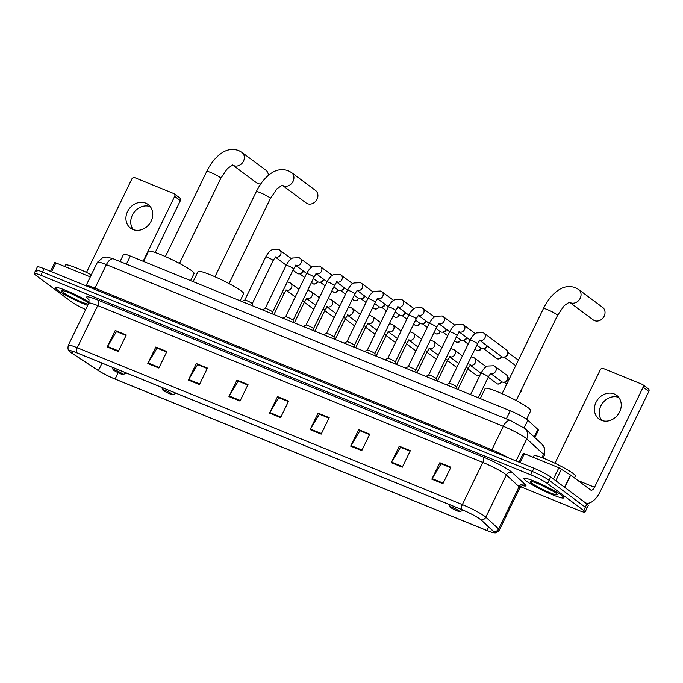 <?xml version="1.0" encoding="UTF-8"?>
<svg xmlns="http://www.w3.org/2000/svg" width="683" height="683" viewBox="0 0 683 683"><rect width="100%" height="100%" fill="white"/><g stroke="black" fill="none" stroke-linecap="round" stroke-linejoin="round"><path stroke-width="1.02" d="M120.054 261.555L123.597 254.272A13.822 1.537 25.9 0 1 130.316 256.057L510.252 410.782A13.822 1.537 25.9 0 1 527.848 420.207L537.88 429.428A13.822 1.537 25.9 0 1 538.426 430.29L534.866 437.624M520.634 486.731L578.347 510.235A13.822 1.537 -154.1 0 0 585.066 512.019L588.268 505.429A13.822 1.537 -154.1 0 0 586.902 503.892L550.72 476.973A13.822 1.537 -154.1 0 0 533.944 468.214L44.071 268.718A13.822 1.537 -154.1 0 0 37.352 266.933L35.747 270.229A13.822 1.537 -154.1 0 0 37.121 271.757M585.066 512.019A13.822 1.537 -154.1 0 0 583.7 510.483L547.518 483.564A13.822 1.537 -154.1 0 0 530.742 474.805L40.869 275.309L42.474 272.013A13.822 1.537 -154.1 0 0 35.747 270.229A13.822 1.537 -154.1 0 1 42.474 272.013L532.347 471.509L42.474 272.013L44.071 268.718M547.518 483.564L549.123 480.269A13.822 1.537 -154.1 0 0 532.347 471.509A13.822 1.537 -154.1 0 1 549.123 480.269L585.297 507.187L549.123 480.269L550.72 476.973M586.671 508.724A13.822 1.537 -154.1 0 0 585.297 507.187A13.822 1.537 -154.1 0 1 586.671 508.724M57.662 290.164A22.121 2.467 -154.1 0 0 87.68 305.421A22.121 2.467 -154.1 0 1 57.662 290.164A22.121 2.467 -154.1 0 1 55.477 287.714A22.121 2.467 -154.1 0 0 57.662 290.164M526.141 480.952A22.121 2.467 -154.1 0 0 548.022 492.836A22.121 2.467 -154.1 0 0 563.74 497.822A22.121 2.467 -154.1 0 0 561.554 495.371A22.121 2.467 -154.1 0 0 539.672 483.487A22.121 2.467 -154.1 0 0 523.946 478.501A22.121 2.467 -154.1 0 0 526.141 480.952A22.121 2.467 -154.1 0 0 548.022 492.836A22.121 2.467 -154.1 0 0 563.74 497.822A22.121 2.467 -154.1 0 0 561.554 495.371A22.121 2.467 -154.1 0 0 539.672 483.487A22.121 2.467 -154.1 0 0 523.946 478.501A22.121 2.467 -154.1 0 0 526.141 480.952M71.134 352.573A14.744 1.648 25.9 0 1 69.675 350.942A14.744 1.648 25.9 0 1 76.846 352.846L461.956 509.68A14.744 1.648 25.9 0 1 480.73 519.737L493.519 531.485A14.744 1.648 25.9 0 1 494.099 532.407A14.744 1.648 25.9 0 1 486.928 530.503L115.094 379.074A14.744 1.648 25.9 0 1 98.429 370.587L72.372 353.435A14.744 1.648 25.9 0 1 71.134 352.573M70.844 352.454A15.111 1.682 -154.1 0 0 72.108 353.333L98.164 370.493A15.111 1.682 -154.1 0 0 115.239 379.185L487.081 530.614A15.111 1.682 -154.1 0 0 493.109 532.646A15.111 1.682 -154.1 0 0 493.835 531.63L481.054 519.874A15.111 1.682 -154.1 0 0 461.802 509.569L76.692 352.735A15.111 1.682 -154.1 0 0 70.11 351.873A15.111 1.682 -154.1 0 0 70.844 352.454M442.9 483.692L450.9 467.215L439.835 462.707L431.835 479.184L442.9 483.692M450.678 467.667L441.107 463.766L432.134 478.629A3.688 1.853 112.2 0 0 431.835 479.184M441.346 463.868L439.835 462.707M402.321 467.172L410.321 450.695L399.256 446.187L391.257 462.664L402.321 467.172M410.107 451.147L400.528 447.245L391.555 462.109A3.688 1.853 112.2 0 0 391.257 462.664M400.767 447.339L399.256 446.187M361.751 450.643L369.751 434.166L358.677 429.658L350.678 446.136L361.751 450.643M358.677 429.658L369.537 434.593L359.95 430.717L350.985 445.581A3.688 1.853 112.2 0 0 350.678 446.136M321.172 434.123L329.172 417.646L318.107 413.138L310.108 429.616L321.172 434.123M319.618 414.291L328.967 418.073L319.379 414.197L310.406 429.061A3.688 1.853 112.2 0 0 310.108 429.616M319.627 414.265L318.107 413.138M118.287 351.497L126.287 335.02L115.222 330.512L107.222 346.99L118.287 351.497M126.065 335.473L116.494 331.571L107.521 346.435A3.688 1.853 112.2 0 0 107.222 346.99M116.733 331.673L115.222 330.512M158.866 368.017L166.865 351.54L155.801 347.041L147.801 363.518L158.866 368.017M166.643 352.001L157.073 348.099L148.1 362.963A3.688 1.853 112.2 0 0 147.801 363.518M157.312 348.193L155.801 347.041M199.445 384.546L207.444 368.069L196.371 363.561L188.371 380.038L199.445 384.546M207.222 368.521L197.643 364.62L188.679 379.483A3.688 1.853 112.2 0 0 188.371 380.038M197.882 364.722L196.371 363.561M240.015 401.066L248.014 384.597L236.95 380.089L228.95 396.567L240.015 401.066M238.461 381.242L247.809 385.024L238.222 381.148L229.249 396.012A3.688 1.853 112.2 0 0 228.95 396.567M238.478 381.216L236.95 380.089M280.593 417.595L288.593 401.117L277.529 396.61L269.529 413.087L280.593 417.595M288.371 401.57L278.801 397.668L269.828 412.532A3.688 1.853 112.2 0 0 269.529 413.087M288.388 401.544L277.529 396.61M89.14 301.988A22.121 2.467 -154.1 0 0 68.044 291.325A22.121 2.467 -154.1 0 0 55.477 287.714A22.121 2.467 -154.1 0 1 68.044 291.325A22.121 2.467 -154.1 0 1 89.14 301.988M40.869 275.309A13.822 1.537 -154.1 0 0 34.15 273.524A13.822 1.537 -154.1 0 0 35.516 275.053L71.698 301.98A13.822 1.537 -154.1 0 0 85.682 309.544M400.784 447.322L410.116 451.121M441.355 463.842L450.695 467.642M197.899 364.696L207.231 368.496M157.321 348.168L166.661 351.976M116.742 331.648L126.082 335.447M91.317 274.831A23.043 2.57 -154.1 0 0 65.448 265.072L64.748 266.507M88.67 303.389A15.026 1.673 -154.1 0 0 87.398 302.279A15.026 1.673 -154.1 0 0 73.286 294.544A15.026 1.673 -154.1 0 0 62.025 290.685A15.026 1.673 -154.1 0 0 63.348 292.478A15.026 1.673 -154.1 0 0 76.598 299.811A15.026 1.673 -154.1 0 0 88.32 304.106M71.997 293.963L85.179 300.785M80.756 298.249L79.476 297.575M133.211 229.633A14.744 12.636 126.7 0 1 134.039 212.396A14.744 12.636 126.7 0 1 150.311 206.65M145.744 203.158A14.744 12.636 -53.3 0 0 128.31 210.133A14.744 12.636 -53.3 0 0 130.538 228.173A14.744 12.636 -53.3 0 0 132.946 229.522A14.744 12.636 -53.3 0 0 150.38 222.556A14.744 12.636 -53.3 0 0 148.151 204.516A14.744 12.636 -53.3 0 0 145.744 203.158M90.31 276.914L55.904 262.904L51.592 271.783M174.66 196.388A2.305 1.972 -53.3 0 0 174.191 193.784L179.902 198.036A2.305 1.972 126.7 0 1 180.372 200.64L174.66 196.388L143.148 261.282M155.186 252.505L180.372 200.64M174.191 193.784A2.305 1.972 -53.3 0 0 173.815 193.571L134.713 177.648A2.305 1.972 -53.3 0 0 131.87 178.963L86.485 272.432M50.533 271.347L54.785 262.605L55.904 262.904M165.38 256.577L206.736 171.416C209.766 165.184 213.489 160.053 217.894 156.014C222.718 151.797 229.053 147.468 238.589 150.482L241.884 152.343A7.837 6.71 126.7 0 1 243.071 161.931A7.837 6.71 126.7 0 1 233.808 165.627A7.837 6.71 126.7 0 1 232.724 165.047L256.518 182.771A7.837 6.71 -53.3 0 0 257.798 183.488A7.837 6.71 -53.3 0 0 260.795 183.906M268.334 175.446A7.837 6.71 -53.3 0 0 265.875 170.195L241.884 152.343M122.479 373.797A5.532 0.615 -154.1 0 0 116.733 370.707A5.532 0.615 -154.1 0 0 113.079 369.657A5.532 0.615 -154.1 0 0 113.626 370.186A5.532 0.615 -154.1 0 0 118.816 373.038A5.532 0.615 -154.1 0 0 122.966 374.455A5.532 0.615 -154.1 0 0 122.479 373.797M190.6 280.602L194.057 273.49A25.348 2.826 -154.1 0 0 191.547 270.681A25.348 2.826 -154.1 0 0 166.473 257.064A25.348 2.826 -154.1 0 0 148.459 251.344L143.558 261.444M307.376 203.679A7.837 6.71 -53.3 0 0 316.639 199.974A7.837 6.71 -53.3 0 0 315.452 190.386L291.462 172.534A7.837 6.71 126.7 0 1 292.648 182.122A7.837 6.71 126.7 0 1 283.385 185.819A7.837 6.71 126.7 0 1 282.301 185.238L306.095 202.953A7.837 6.71 -53.3 0 0 307.376 203.679M172.056 393.989A5.532 0.615 -154.1 0 0 166.311 390.889A5.532 0.615 -154.1 0 0 162.656 389.848A5.532 0.615 -154.1 0 0 163.203 390.377A5.532 0.615 -154.1 0 0 168.394 393.229A5.532 0.615 -154.1 0 0 172.543 394.646A5.532 0.615 -154.1 0 0 172.056 393.989M240.177 300.793L243.635 293.681A25.348 2.826 -154.1 0 0 241.125 290.873A25.348 2.826 -154.1 0 0 216.05 277.255A25.348 2.826 -154.1 0 0 198.036 271.535L193.135 281.635M569.426 302.176L593.237 319.892A7.837 6.71 -53.3 0 0 594.509 320.609A7.837 6.71 -53.3 0 0 603.772 316.903A7.837 6.71 -53.3 0 0 602.585 307.324L578.595 289.464A7.837 6.71 126.7 0 1 579.782 299.052A7.837 6.71 126.7 0 1 570.518 302.757A7.837 6.71 126.7 0 1 569.434 302.176M459.189 510.918A5.532 0.615 -154.1 0 0 453.444 507.828A5.532 0.615 -154.1 0 0 449.79 506.777A5.532 0.615 -154.1 0 0 450.336 507.315A5.532 0.615 -154.1 0 0 455.535 510.158A5.532 0.615 -154.1 0 0 459.676 511.576A5.532 0.615 -154.1 0 0 459.189 510.918M526.584 419.217L530.768 410.611A25.348 2.826 -154.1 0 0 528.258 407.802A25.348 2.826 -154.1 0 0 503.183 394.185A25.348 2.826 -154.1 0 0 485.169 388.473L480.269 398.573M252.215 303.73A4.149 0.461 -154.1 0 0 252.215 303.687A4.149 0.461 -154.1 0 0 251.796 303.269A4.149 0.461 -154.1 0 0 247.852 301.109A4.149 0.461 -154.1 0 0 244.779 300.076A4.149 0.461 -154.1 0 0 244.753 300.11L265.713 256.936A4.149 0.461 -154.1 0 1 267.941 257.559A4.149 0.461 -154.1 0 1 272.765 260.103A4.149 0.461 -154.1 0 1 273.174 260.556C275.941 255.886 275.889 257.5 276.06 256.987L275.044 256.834M303.115 270.878A4.149 3.552 126.7 0 1 302.928 271.33A4.149 3.552 126.7 0 1 299.794 273.849A4.149 3.552 126.7 0 1 297.805 273.687A4.149 3.552 126.7 0 1 297.131 273.311L292.964 270.212M303.397 271.083A2.997 2.57 126.7 0 1 303.15 271.808A2.997 2.57 126.7 0 1 300.887 273.627L299.794 273.849L304.686 277.494M293.613 268.88L272.654 312.037A4.149 0.461 -154.1 0 0 272.654 312.011A4.149 0.461 -154.1 0 0 272.235 311.593A4.149 0.461 -154.1 0 0 268.291 309.433A4.149 0.461 -154.1 0 0 265.217 308.4A4.149 0.461 -154.1 0 0 265.183 308.426L286.151 265.26A4.149 0.461 -154.1 0 1 288.38 265.883A4.149 0.461 -154.1 0 1 293.195 268.419A4.149 0.461 -154.1 0 1 293.613 268.88C296.371 264.21 296.328 265.815 296.49 265.311L295.474 265.158M323.554 279.202A4.149 3.552 126.7 0 1 323.358 279.654A4.149 3.552 126.7 0 1 320.233 282.173A4.149 3.552 126.7 0 1 318.244 282.011A4.149 3.552 126.7 0 1 317.569 281.627L313.403 278.527M323.836 279.407A2.997 2.57 126.7 0 1 323.58 280.132A2.997 2.57 126.7 0 1 321.326 281.951L320.233 282.173L325.117 285.818M314.043 277.204L293.092 320.361A4.149 0.461 -154.1 0 0 293.084 320.336A4.149 0.461 -154.1 0 0 292.674 319.917A4.149 0.461 -154.1 0 0 288.721 317.757A4.149 0.461 -154.1 0 0 285.648 316.724A4.149 0.461 -154.1 0 0 285.622 316.75L306.582 273.584A4.149 0.461 -154.1 0 1 308.81 274.207A4.149 0.461 -154.1 0 1 313.634 276.743A4.149 0.461 -154.1 0 1 314.043 277.204C316.81 272.526 316.767 274.139 316.929 273.635L315.913 273.482M343.993 287.526A4.149 3.552 126.7 0 1 343.797 287.978A4.149 3.552 126.7 0 1 340.672 290.497A4.149 3.552 126.7 0 1 338.674 290.335A4.149 3.552 126.7 0 1 338 289.951L333.833 286.851M344.275 287.731A2.997 2.57 126.7 0 1 344.019 288.448A2.997 2.57 126.7 0 1 341.756 290.266L340.672 290.497M334.482 285.528L313.531 328.677A4.149 0.461 -154.1 0 0 313.523 328.66A4.149 0.461 -154.1 0 0 313.104 328.241A4.149 0.461 -154.1 0 0 309.16 326.081A4.149 0.461 -154.1 0 0 306.086 325.048A4.149 0.461 -154.1 0 0 306.061 325.074L327.02 281.908A4.149 0.461 -154.1 0 1 329.249 282.531A4.149 0.461 -154.1 0 1 334.072 285.067A4.149 0.461 -154.1 0 1 334.482 285.528C337.248 280.85 337.197 282.463 337.368 281.951L336.352 281.797M364.423 295.841A4.149 3.552 126.7 0 1 364.235 296.302A4.149 3.552 126.7 0 1 361.102 298.812A4.149 3.552 126.7 0 1 359.113 298.659A4.149 3.552 126.7 0 1 358.438 298.275L354.272 295.176M364.705 296.055A2.997 2.57 126.7 0 1 364.449 296.772A2.997 2.57 126.7 0 1 362.195 298.591L361.102 298.812L365.994 302.458M356.782 290.121L357.798 290.275C357.636 290.787 357.679 289.174 354.921 293.852L333.961 337.001A4.149 0.461 -154.1 0 0 333.961 336.975A4.149 0.461 -154.1 0 0 333.543 336.557A4.149 0.461 -154.1 0 0 329.599 334.405A4.149 0.461 -154.1 0 0 326.525 333.372A4.149 0.461 -154.1 0 0 326.491 333.398M384.862 304.166A4.149 3.552 126.7 0 1 384.666 304.618A4.149 3.552 126.7 0 1 381.541 307.137A4.149 3.552 126.7 0 1 379.552 306.974A4.149 3.552 126.7 0 1 378.869 306.599L374.711 303.5M385.144 304.379A2.997 2.57 126.7 0 1 384.888 305.096A2.997 2.57 126.7 0 1 382.634 306.915L381.541 307.137L386.424 310.782M375.351 302.168L354.4 345.325A4.149 0.461 -154.1 0 0 354.392 345.299A4.149 0.461 -154.1 0 0 353.982 344.881A4.149 0.461 -154.1 0 0 350.029 342.721A4.149 0.461 -154.1 0 0 346.955 341.688A4.149 0.461 -154.1 0 0 346.93 341.722L367.889 298.548A4.149 0.461 -154.1 0 1 370.118 299.171A4.149 0.461 -154.1 0 1 374.941 301.715A4.149 0.461 -154.1 0 1 375.351 302.168C378.117 297.498 378.075 299.111 378.237 298.599L377.221 298.445M405.301 312.49A4.149 3.552 126.7 0 1 405.104 312.942A4.149 3.552 126.7 0 1 401.98 315.461A4.149 3.552 126.7 0 1 399.982 315.298A4.149 3.552 126.7 0 1 399.307 314.923L395.141 311.824M405.582 312.694A2.997 2.57 126.7 0 1 405.326 313.42A2.997 2.57 126.7 0 1 403.064 315.239L401.98 315.461L406.863 319.106M395.79 310.492L374.839 353.649A4.149 0.461 -154.1 0 0 374.83 353.623A4.149 0.461 -154.1 0 0 374.412 353.205A4.149 0.461 -154.1 0 0 370.468 351.045A4.149 0.461 -154.1 0 0 367.394 350.012A4.149 0.461 -154.1 0 0 367.369 350.038L388.328 306.872A4.149 0.461 -154.1 0 1 390.556 307.495A4.149 0.461 -154.1 0 1 395.38 310.031A4.149 0.461 -154.1 0 1 395.79 310.492C398.556 305.822 398.505 307.427 398.667 306.923L397.66 306.769M425.731 320.814A4.149 3.552 126.7 0 1 425.543 321.266A4.149 3.552 126.7 0 1 422.41 323.785A4.149 3.552 126.7 0 1 420.421 323.622A4.149 3.552 126.7 0 1 419.746 323.238L415.58 320.139M426.013 321.019A2.997 2.57 126.7 0 1 425.757 321.744A2.997 2.57 126.7 0 1 423.503 323.563L422.41 323.785L427.302 327.43M395.261 361.99A4.149 0.461 -154.1 0 0 395.269 361.947A4.149 0.461 -154.1 0 0 394.851 361.529A4.149 0.461 -154.1 0 0 390.907 359.369A4.149 0.461 -154.1 0 0 387.833 358.336A4.149 0.461 -154.1 0 0 387.799 358.362L408.767 315.196A4.149 0.461 -154.1 0 1 410.995 315.819A4.149 0.461 -154.1 0 1 415.81 318.355A4.149 0.461 -154.1 0 1 416.229 318.816C418.986 314.137 418.944 315.751 419.106 315.247L418.09 315.094M446.17 329.138A4.149 3.552 126.7 0 1 445.973 329.59A4.149 3.552 126.7 0 1 442.849 332.109A4.149 3.552 126.7 0 1 440.859 331.947A4.149 3.552 126.7 0 1 440.176 331.562L436.019 328.463M446.451 329.343A2.997 2.57 126.7 0 1 446.195 330.06A2.997 2.57 126.7 0 1 443.941 331.878L442.849 332.109L447.732 335.754M415.699 370.306A4.149 0.461 -154.1 0 0 415.699 370.271A4.149 0.461 -154.1 0 0 415.29 369.853A4.149 0.461 -154.1 0 0 411.337 367.693A4.149 0.461 -154.1 0 0 408.263 366.66A4.149 0.461 -154.1 0 0 408.238 366.686M466.609 337.453A4.149 3.552 126.7 0 1 466.412 337.914A4.149 3.552 126.7 0 1 463.287 340.424A4.149 3.552 126.7 0 1 461.29 340.271A4.149 3.552 126.7 0 1 460.615 339.886L456.449 336.787M466.882 337.667A2.997 2.57 126.7 0 1 466.634 338.384A2.997 2.57 126.7 0 1 464.372 340.202L463.287 340.424L468.171 344.07M436.13 378.63A4.149 0.461 -154.1 0 0 436.138 378.587A4.149 0.461 -154.1 0 0 435.72 378.169A4.149 0.461 -154.1 0 0 431.776 376.017A4.149 0.461 -154.1 0 0 428.702 374.984A4.149 0.461 -154.1 0 0 428.676 375.01L449.636 331.836A4.149 0.461 -154.1 0 1 451.864 332.459A4.149 0.461 -154.1 0 1 456.688 335.003A4.149 0.461 -154.1 0 1 457.098 335.464C459.864 330.785 459.813 332.399 459.975 331.887L458.967 331.733M487.039 345.777A4.149 3.552 126.7 0 1 486.851 346.23A4.149 3.552 126.7 0 1 483.718 348.748A4.149 3.552 126.7 0 1 481.728 348.586A4.149 3.552 126.7 0 1 481.054 348.21L476.888 345.111M487.32 345.991A2.997 2.57 126.7 0 1 487.064 346.708A2.997 2.57 126.7 0 1 484.81 348.526L483.718 348.748M456.568 386.954A4.149 0.461 -154.1 0 0 456.577 386.911A4.149 0.461 -154.1 0 0 456.159 386.493A4.149 0.461 -154.1 0 0 452.214 384.333A4.149 0.461 -154.1 0 0 449.141 383.3A4.149 0.461 -154.1 0 0 449.107 383.334L470.075 340.16A4.149 0.461 -154.1 0 1 472.303 340.783A4.149 0.461 -154.1 0 1 477.118 343.327A4.149 0.461 -154.1 0 1 477.528 343.78C480.294 339.109 480.251 340.723 480.414 340.211L479.398 340.057M483.615 332.954A4.149 3.552 126.7 0 1 484.085 333.244L506.436 349.875A4.149 3.552 126.7 0 1 507.725 352.274A4.149 3.552 126.7 0 1 507.281 354.554A4.149 3.552 126.7 0 1 504.156 357.072A4.149 3.552 126.7 0 1 502.167 356.91A4.149 3.552 126.7 0 1 501.484 356.535L479.953 340.501M518.371 360.189L507.725 352.266L507.819 353.384A2.997 2.57 126.7 0 1 507.503 355.032A2.997 2.57 126.7 0 1 505.249 356.85L504.156 357.072L515.708 365.678M474.053 357.764A4.149 3.552 126.7 0 1 474.523 358.054L486.057 366.643A4.149 3.552 126.7 0 1 486.194 366.745M494.483 366.088A4.149 3.552 126.7 0 1 494.962 366.378L506.496 374.967A4.149 3.552 126.7 0 1 507.785 377.366A4.149 3.552 126.7 0 1 507.341 379.646A4.149 3.552 126.7 0 1 504.216 382.164A4.149 3.552 126.7 0 1 501.544 381.618L490.821 373.635M509.433 378.587L507.785 377.358L507.879 378.476A2.997 2.57 126.7 0 1 507.563 380.115A2.997 2.57 126.7 0 1 505.3 381.934L504.216 382.164L506.769 384.077M601.689 420.412A14.744 12.636 126.7 0 1 602.517 403.175A14.744 12.636 126.7 0 1 618.789 397.438M614.222 393.946A14.744 12.636 -53.3 0 0 596.78 400.912A14.744 12.636 -53.3 0 0 599.017 418.952A14.744 12.636 -53.3 0 0 601.424 420.31A14.744 12.636 -53.3 0 0 618.858 413.343A14.744 12.636 -53.3 0 0 616.621 395.295A14.744 12.636 -53.3 0 0 614.222 393.946M553.409 478.971L558.873 467.735L524.382 453.691L520.07 462.562M585.476 502.833A18.432 9.272 112.2 0 0 585.673 502.919A18.432 9.272 112.2 0 0 600.246 491.521L648.85 391.419L643.138 387.167L594.534 487.269A4.61 2.314 -67.8 0 1 590.889 490.121A4.61 2.314 -67.8 0 1 590.624 489.967L570.715 475.155L564.764 487.423M643.138 387.167A2.305 1.972 -53.3 0 0 642.669 384.572L648.38 388.823A2.305 1.972 126.7 0 1 648.85 391.419M642.669 384.572A2.305 1.972 -53.3 0 0 642.293 384.358L603.191 368.436A2.305 1.972 -53.3 0 0 600.348 369.742L554.963 463.219M519.012 462.135L523.255 453.392L524.382 453.691M558.873 467.735L570.715 475.155M574.437 477.921L575.376 475.983A23.043 2.57 -154.1 0 0 573.088 473.43A23.043 2.57 -154.1 0 0 550.293 461.051A23.043 2.57 -154.1 0 0 533.927 455.851L533.227 457.294M531.818 483.265A15.026 1.673 -154.1 0 0 547.425 491.666A15.026 1.673 -154.1 0 0 557.354 494.509A15.026 1.673 -154.1 0 0 555.877 493.058A15.026 1.673 -154.1 0 0 541.756 485.323A15.026 1.673 -154.1 0 0 530.503 481.472A15.026 1.673 -154.1 0 0 531.818 483.265M540.475 484.751L553.648 491.572M549.226 489.028L547.954 488.354M126.389 264.142L130.316 256.057M534.2 437.018L537.88 429.428M524.143 427.848L527.848 420.207M506.325 418.867L510.252 410.782M541.969 457.593L543.566 454.306A9.212 8.58 -47.4 0 0 541.875 444.07L544.641 448.099L544.291 455.459A18.432 2.058 -154.1 0 0 543.566 454.306L526.764 438.87A18.432 2.058 -154.1 0 0 525.662 437.974A18.432 2.058 -154.1 0 0 503.294 426.294L106.377 264.654A18.432 2.058 -154.1 0 0 97.413 262.272L102.996 257.448L107 257.021L113.668 258.959L510.577 420.591A9.212 4.636 -67.8 0 0 503.294 426.294L491.897 449.773A18.432 2.058 25.9 0 1 508.656 457.917M94.271 289.157A2.305 1.161 112.2 0 0 94.98 288.141L106.377 264.654A9.212 4.636 -67.8 0 1 113.668 258.959M516.049 460.931L526.764 438.87A9.212 8.58 -47.4 0 0 525.073 428.634L541.875 444.07M85.998 285.793L86.015 285.75A18.432 2.058 25.9 0 1 94.98 288.141L491.897 449.773A2.305 1.161 112.2 0 1 491.179 450.797M533.944 468.214L530.742 474.805M586.902 503.892L583.7 510.483M88.773 299.521A23.043 2.57 25.9 0 1 97.823 300.042L482.932 456.876A4.61 2.314 -67.8 0 1 482.838 462.408L97.729 305.574A18.432 2.058 -154.1 0 0 88.764 303.192C89.149 300.366 89.063 298.992 88.483 299.069M482.932 456.876A23.043 2.57 25.9 0 1 510.901 471.466A23.043 2.57 25.9 0 1 512.267 472.585L525.056 484.341A23.043 2.57 25.9 0 1 522.7 485.604M505.207 474.087A18.432 2.058 -154.1 0 0 482.838 462.408L462.357 504.592A18.432 2.058 25.9 0 1 485.826 517.159L498.607 528.915A18.432 2.058 25.9 0 1 499.341 530.068L519.823 487.884A18.432 2.058 -154.1 0 0 519.097 486.731L506.308 474.984A18.432 2.058 -154.1 0 0 505.207 474.087M493.835 531.63A4.61 4.294 -47.4 0 0 498.607 528.915L519.097 486.731A4.61 4.294 132.6 0 1 525.056 484.341M481.054 519.874A4.61 4.294 -47.4 0 0 485.826 517.159L506.308 474.984A4.61 4.294 132.6 0 1 512.267 472.585M461.802 509.569A4.61 2.314 -67.8 0 1 462.357 504.592L77.247 347.758A4.61 2.314 112.2 0 0 76.692 352.735M70.11 351.873C69.384 350.635 67.224 350.925 68.283 345.376A18.432 2.058 25.9 0 1 77.247 347.758L97.729 305.574A4.61 2.314 -67.8 0 0 97.823 300.042M486.928 530.503L488.635 526.994M72.372 353.435L73.303 351.514M98.429 370.587L102.057 363.117M115.094 379.074L118.168 372.73M280.867 417.031L269.828 412.532M240.288 400.503L229.249 396.012M199.718 383.983L188.679 379.483M159.139 367.454L148.1 362.963M118.56 350.934L107.521 346.435M321.445 433.551L310.406 429.061M362.024 450.08L350.985 445.581M402.594 466.6L391.555 462.109M443.173 483.129L432.134 478.629M206.736 171.416A7.837 0.871 25.9 0 1 210.543 172.432A7.837 0.871 25.9 0 1 220.054 177.392A7.837 0.871 25.9 0 1 220.831 178.263L227.439 168.556L232.681 164.996M214.957 276.769L256.313 191.607A7.837 0.871 25.9 0 1 260.121 192.623A7.837 0.871 25.9 0 1 269.631 197.583A7.837 0.871 25.9 0 1 270.408 198.454L277.016 188.739L282.258 185.187M502.099 393.707L543.446 308.545A7.837 0.871 25.9 0 1 547.254 309.553A7.837 0.871 25.9 0 1 556.765 314.522A7.837 0.871 25.9 0 1 557.541 315.384L564.149 305.677L569.391 302.117M313.42 283.906A2.997 2.57 126.7 0 1 312.934 283.633L313.591 284.008A2.997 1.503 -67.8 0 1 313.42 283.906A2.997 2.57 126.7 0 0 317.373 281.49M279.253 249.73A4.149 3.552 126.7 0 1 279.731 250.021A4.149 3.552 126.7 0 1 280.448 254.93A4.149 3.552 126.7 0 1 275.753 257.158M333.859 292.23A2.997 2.57 126.7 0 1 333.372 291.957L334.03 292.324A2.997 1.503 -67.8 0 1 333.859 292.23A2.997 2.57 126.7 0 0 337.812 289.814M299.692 258.054A4.149 3.552 126.7 0 1 300.161 258.336A4.149 3.552 126.7 0 1 300.887 263.254A4.149 3.552 126.7 0 1 296.191 265.482M354.298 300.554A2.997 2.57 126.7 0 1 353.811 300.281L354.468 300.648A2.997 1.503 -67.8 0 1 354.298 300.554A2.997 2.57 126.7 0 0 358.251 298.13M320.131 266.37A4.149 3.552 126.7 0 1 320.6 266.66A4.149 3.552 126.7 0 1 321.317 271.578A4.149 3.552 126.7 0 1 316.63 273.806M374.728 308.878A2.997 2.57 126.7 0 1 374.241 308.605L374.899 308.972A2.997 1.503 -67.8 0 1 374.728 308.878A2.997 2.57 126.7 0 0 378.681 306.454M340.561 274.694A4.149 3.552 126.7 0 1 341.039 274.984A4.149 3.552 126.7 0 1 341.756 279.902A4.149 3.552 126.7 0 1 337.06 282.122M395.167 317.202A2.997 2.57 126.7 0 1 394.68 316.921L395.337 317.296A2.997 1.503 -67.8 0 1 395.167 317.202A2.997 2.57 126.7 0 0 399.12 314.778M354.921 293.852A4.149 0.461 -154.1 0 0 354.503 293.391A4.149 0.461 -154.1 0 0 349.687 290.847A4.149 0.461 -154.1 0 0 347.459 290.224C351.096 283.906 352.368 284.026 353.811 282.993L360.462 282.685L361.469 283.308A4.149 3.552 126.7 0 1 362.195 288.217A4.149 3.552 126.7 0 1 357.499 290.446M361 283.018A4.149 3.552 126.7 0 1 361.469 283.308L373.149 292M415.606 325.518A2.997 2.57 126.7 0 1 415.119 325.245L415.776 325.62A2.997 1.503 -67.8 0 1 415.606 325.518A2.997 2.57 126.7 0 0 419.558 323.102M381.438 291.342A4.149 3.552 126.7 0 1 381.908 291.632A4.149 3.552 126.7 0 1 382.625 296.542A4.149 3.552 126.7 0 1 377.938 298.77M436.036 333.842A2.997 2.57 126.7 0 1 435.549 333.569L436.206 333.936A2.997 1.503 -67.8 0 1 436.036 333.842A2.997 2.57 126.7 0 0 439.989 331.426M401.869 299.666A4.149 3.552 126.7 0 1 402.347 299.948A4.149 3.552 126.7 0 1 403.064 304.866A4.149 3.552 126.7 0 1 398.368 307.094M456.475 342.166A2.997 2.57 126.7 0 1 455.988 341.893L456.645 342.26A2.997 1.503 -67.8 0 1 456.475 342.166A2.997 2.57 126.7 0 0 460.427 339.741M422.307 307.982A4.149 3.552 126.7 0 1 422.777 308.272A4.149 3.552 126.7 0 1 423.503 313.19A4.149 3.552 126.7 0 1 418.807 315.418M476.913 350.49A2.997 2.57 126.7 0 1 476.418 350.217L477.084 350.584A2.997 1.503 -67.8 0 1 476.913 350.49A2.997 2.57 126.7 0 0 480.858 348.065M438.529 323.409L439.545 323.563C439.382 324.075 439.425 322.461 436.659 327.14A4.149 0.461 -154.1 0 0 436.249 326.679A4.149 0.461 -154.1 0 0 431.425 324.143A4.149 0.461 -154.1 0 0 429.197 323.52C432.834 317.202 434.115 317.313 435.558 316.289L442.208 315.981L443.216 316.596A4.149 3.552 126.7 0 1 443.933 321.514A4.149 3.552 126.7 0 1 439.246 323.733M442.746 316.306A4.149 3.552 126.7 0 1 443.216 316.596L454.887 325.287M497.344 358.814A2.997 2.57 126.7 0 1 496.857 358.532L497.514 358.908A2.997 1.503 -67.8 0 1 497.344 358.814A2.997 2.57 126.7 0 0 501.296 356.389M463.176 324.63A4.149 3.552 126.7 0 1 463.655 324.92A4.149 3.552 126.7 0 1 464.372 329.829A4.149 3.552 126.7 0 1 459.676 332.058M470.075 340.16C473.712 333.842 474.984 333.961 476.427 332.928L483.077 332.621L484.085 333.244A4.149 3.552 126.7 0 1 484.81 338.153A4.149 3.552 126.7 0 1 480.115 340.382M313.48 308.998A2.997 2.57 126.7 0 1 312.993 308.725L313.651 309.092A2.997 1.503 -67.8 0 1 313.48 308.998A2.997 2.57 126.7 0 0 313.813 309.1M285.912 289.968L286.928 290.121C286.766 290.634 286.809 289.02 284.043 293.699A4.149 0.461 -154.1 0 0 283.633 293.238A4.149 0.461 -154.1 0 0 282.216 292.35M290.13 282.864A4.149 3.552 126.7 0 1 290.599 283.155A4.149 3.552 126.7 0 1 291.445 287.833A4.149 3.552 126.7 0 1 286.629 290.292M333.919 317.322A2.997 2.57 126.7 0 1 333.432 317.04L334.089 317.416A2.997 1.503 -67.8 0 1 333.919 317.322A2.997 2.57 126.7 0 0 334.252 317.424M306.351 298.292L307.367 298.445C307.196 298.958 307.248 297.344 304.481 302.023A4.149 0.461 -154.1 0 0 304.072 301.562A4.149 0.461 -154.1 0 0 302.646 300.674M310.56 291.189A4.149 3.552 126.7 0 1 311.038 291.479A4.149 3.552 126.7 0 1 311.883 296.157A4.149 3.552 126.7 0 1 307.06 298.616M354.349 325.637A2.997 2.57 126.7 0 1 353.862 325.364L354.52 325.74A2.997 1.503 -67.8 0 1 354.349 325.637A2.997 2.57 126.7 0 0 354.682 325.748M326.79 306.616L327.797 306.769C327.635 307.273 327.678 305.668 324.92 310.338A4.149 0.461 -154.1 0 0 324.51 309.886A4.149 0.461 -154.1 0 0 323.085 308.998M330.999 299.513A4.149 3.552 126.7 0 1 331.468 299.794A4.149 3.552 126.7 0 1 332.314 304.473A4.149 3.552 126.7 0 1 327.499 306.94M374.788 333.961A2.997 2.57 126.7 0 1 374.301 333.688L374.958 334.064A2.997 1.503 -67.8 0 1 374.788 333.961A2.997 2.57 126.7 0 0 375.121 334.072M347.22 314.94L348.236 315.094C348.074 315.597 348.117 313.984 345.35 318.662A4.149 0.461 -154.1 0 0 344.941 318.201A4.149 0.461 -154.1 0 0 343.523 317.322M351.438 307.828A4.149 3.552 126.7 0 1 351.907 308.118A4.149 3.552 126.7 0 1 352.752 312.797A4.149 3.552 126.7 0 1 347.937 315.264M395.226 342.285A2.997 2.57 126.7 0 1 394.74 342.012L395.397 342.379A2.997 1.503 -67.8 0 1 395.226 342.285A2.997 2.57 126.7 0 0 395.559 342.396M367.659 323.264L368.675 323.409C368.504 323.921 368.555 322.308 365.789 326.986A4.149 0.461 -154.1 0 0 365.379 326.525A4.149 0.461 -154.1 0 0 363.954 325.637M371.868 316.152A4.149 3.552 126.7 0 1 372.346 316.442A4.149 3.552 126.7 0 1 373.183 321.121A4.149 3.552 126.7 0 1 368.368 323.58M415.657 350.61A2.997 2.57 126.7 0 1 415.17 350.336L415.827 350.703A2.997 1.503 -67.8 0 1 415.657 350.61A2.997 2.57 126.7 0 0 415.99 350.712M388.098 331.579L389.105 331.733C388.943 332.245 388.986 330.632 386.228 335.31A4.149 0.461 -154.1 0 0 385.818 334.849A4.149 0.461 -154.1 0 0 384.392 333.961M392.307 324.476A4.149 3.552 126.7 0 1 392.776 324.767A4.149 3.552 126.7 0 1 393.621 329.445A4.149 3.552 126.7 0 1 388.806 331.904M436.096 358.934A2.997 2.57 126.7 0 1 435.609 358.66L436.266 359.027A2.997 1.503 -67.8 0 1 436.096 358.934A2.997 2.57 126.7 0 0 436.428 359.036M408.528 339.903L409.544 340.057C409.382 340.569 409.424 338.956 406.658 343.634A4.149 0.461 -154.1 0 0 406.248 343.173A4.149 0.461 -154.1 0 0 404.831 342.285M412.745 332.8A4.149 3.552 126.7 0 1 413.215 333.091A4.149 3.552 126.7 0 1 414.06 337.769A4.149 3.552 126.7 0 1 409.245 340.228M456.534 367.249A2.997 2.57 126.7 0 1 456.039 366.976L456.705 367.352A2.997 1.503 -67.8 0 1 456.534 367.249A2.997 2.57 126.7 0 0 456.867 367.36M428.967 348.228L429.983 348.381C429.812 348.885 429.863 347.28 427.097 351.95A4.149 0.461 -154.1 0 0 426.687 351.497A4.149 0.461 -154.1 0 0 425.261 350.61M433.176 341.124A4.149 3.552 126.7 0 1 433.654 341.406A4.149 3.552 126.7 0 1 434.49 346.085A4.149 3.552 126.7 0 1 429.675 348.552M476.965 375.573A2.997 2.57 126.7 0 1 476.478 375.3L477.135 375.676A2.997 1.503 -67.8 0 1 476.965 375.573A2.997 2.57 126.7 0 0 480.61 373.985M449.405 356.552L450.413 356.705C450.251 357.209 450.293 355.595 447.536 360.274A4.149 0.461 -154.1 0 0 447.117 359.813A4.149 0.461 -154.1 0 0 445.7 358.934M453.614 349.44A4.149 3.552 126.7 0 1 454.084 349.73A4.149 3.552 126.7 0 1 454.929 354.409A4.149 3.552 126.7 0 1 450.114 356.876M480.917 373.157A2.997 2.57 126.7 0 1 480.721 373.755M497.403 383.897A2.997 2.57 126.7 0 1 496.917 383.624L497.574 383.991A2.997 1.503 -67.8 0 1 497.403 383.897A2.997 2.57 126.7 0 0 501.356 381.473M469.836 364.876L470.852 365.021C470.689 365.533 470.732 363.919 467.966 368.598A4.149 0.461 -154.1 0 0 467.556 368.137A4.149 0.461 -154.1 0 0 466.139 367.249M471.219 356.791L474.523 358.054A4.149 3.552 126.7 0 1 475.368 362.733A4.149 3.552 126.7 0 1 470.553 365.192M490.274 373.191L491.29 373.345C491.12 373.857 491.171 372.244 488.405 376.922A4.149 0.461 -154.1 0 0 487.995 376.461A4.149 0.461 -154.1 0 0 483.171 373.917A4.149 0.461 -154.1 0 0 480.943 373.294C484.58 366.976 485.852 367.095 487.303 366.062L493.954 365.764L494.962 366.378A4.149 3.552 126.7 0 1 495.798 371.057A4.149 3.552 126.7 0 1 490.983 373.516M521.855 388.875A2.997 2.57 126.7 0 1 520.42 391.837M594.534 487.269L577.886 480.49M564.568 487.278L570.527 475.018M561.469 469.059L555.8 480.747M510.577 420.591L525.073 428.634M97.413 262.272L86.015 285.75M544.291 455.459L543.053 458.011M493.109 532.646C494.526 532.45 495.627 534.328 499.341 530.068M34.15 273.524L35.747 270.229M68.283 345.376L88.764 303.192M519.823 487.884C521.803 485.826 522.939 485.05 523.238 485.553M113.079 369.657L112.234 367.258M122.966 374.455L126.748 373.166M179.475 263.425L220.831 178.263M256.313 191.607C259.344 185.375 263.066 180.244 267.471 176.197C272.295 171.979 278.63 167.659 288.166 170.673L291.462 172.534M162.656 389.848L161.811 387.449M172.543 394.646L176.325 393.357M229.053 283.616L270.408 198.454M543.446 308.545C546.485 302.313 550.199 297.173 554.605 293.135C559.428 288.918 565.763 284.598 575.299 287.603L578.595 289.464M449.79 506.777L448.944 504.378M459.676 511.576L463.441 510.303M516.186 400.545L557.541 315.384M291.402 258.703L278.724 249.397L272.073 249.705C270.622 250.738 269.35 250.618 265.713 256.936M244.779 300.076L241.953 301.519M252.223 303.713L273.174 260.556M252.215 303.687L252.65 305.873M275.591 257.278L286.194 265.166M312.934 283.633L311.457 282.531M317.68 281.712L316.468 283.667L313.591 284.008M311.841 267.027L299.154 257.722L292.503 258.029C291.06 259.062 289.788 258.942 286.151 265.26M265.217 308.4L262.383 309.843M272.654 312.011L273.089 314.197M296.029 265.602L306.633 273.49M333.372 291.957L331.895 290.856M338.119 290.036L336.907 291.991L334.03 292.324M332.271 275.351L319.593 266.046L312.942 266.353C311.499 267.386 310.219 267.266 306.582 273.584M285.648 316.724L282.822 318.167M293.084 320.336L293.519 322.521M316.46 273.926L327.063 281.814M353.811 300.281L352.326 299.18M345.555 294.142L340.663 290.497M358.549 298.36L357.346 300.307L354.468 300.648M352.71 283.676L340.032 274.37L333.381 274.668C331.929 275.701 330.657 275.591 327.02 281.908M306.086 325.048L303.261 326.483M313.523 328.66L313.958 330.845M336.898 282.241L347.502 290.138M374.241 308.605L372.764 307.504M378.988 306.676L377.776 308.631L374.899 308.972M323.691 334.807L326.525 333.372L347.459 290.224M333.961 336.975L334.397 339.161M357.337 290.565L367.932 298.454M394.68 316.921L393.203 315.828M399.427 315L398.215 316.955L395.337 317.296M393.579 300.315L380.901 291.009L374.25 291.317C372.807 292.35 371.526 292.23 367.889 298.548M346.955 341.688L344.13 343.131M354.392 345.299L354.827 347.485M377.767 298.889L388.371 306.778M415.119 325.245L413.633 324.143M419.857 323.324L418.653 325.279L415.776 325.62M414.018 308.639L401.339 299.333L394.689 299.641C393.237 300.674 391.965 300.554 388.328 306.872M367.394 350.012L364.568 351.455M374.83 353.623L375.266 355.809M398.206 307.213L408.81 315.102M435.549 333.569L434.072 332.467M440.296 331.648L439.084 333.603L436.206 333.936M434.456 316.963L421.77 307.657L415.119 307.965C413.676 308.998 412.404 308.878 408.767 315.196M387.833 358.336L384.999 359.779M395.269 361.973L416.229 318.816M395.269 361.947L395.696 364.133M418.645 315.537L429.24 323.426M455.988 341.893L454.511 340.791M460.735 339.972L459.522 341.918L456.645 342.26M408.246 366.669L429.197 323.52M408.263 366.66L405.437 368.094M416.135 372.457L415.699 370.271L436.659 327.14M439.075 323.853L449.679 331.75M476.418 350.217L474.941 349.115M481.165 348.287L479.961 350.242L477.084 350.584M475.325 333.611L462.647 324.297L455.996 324.604C454.545 325.637 453.273 325.518 449.636 331.836M428.702 374.984L425.876 376.418M436.574 380.772L436.138 378.587L457.098 335.464M459.514 332.177L470.117 340.066M496.857 358.532L483.709 348.748M501.604 356.611L500.391 358.566L497.514 358.908M449.141 383.3L446.306 384.742M457.004 389.097L456.577 386.911L477.528 343.78M298.923 289.353L290.599 283.155L287.295 281.891M286.467 290.412L295.235 296.943M273.926 314.539L284.043 293.699M312.993 308.725L304.353 302.287M319.362 297.677L311.038 291.479L307.734 290.207M306.898 298.736L315.674 305.267M294.364 322.863L304.481 302.023M333.432 317.04L324.784 310.611M339.801 305.993L331.468 299.794L328.164 298.531M327.336 307.06L336.113 313.591M314.795 331.187L324.92 310.338M353.862 325.364L345.222 318.935M360.231 314.317L351.907 308.118L348.603 306.855M347.767 315.384L356.543 321.915M335.233 339.502L345.35 318.662M374.301 333.688L365.661 327.259M380.67 322.641L372.346 316.442L369.033 315.179M368.205 323.708L376.982 330.239M355.672 347.826L365.789 326.986M394.74 342.012L386.091 335.584M401.109 330.965L392.776 324.767L389.472 323.503M388.644 332.023L397.421 338.555M376.102 356.15L386.228 335.31M415.17 350.336L406.53 343.899M421.539 339.289L413.215 333.091L409.911 331.818M409.074 340.347L417.851 346.879M396.541 364.474L406.658 343.634M435.609 358.66L426.969 352.223M441.978 347.604L433.654 341.406L430.341 340.143M429.513 348.671L438.29 355.203M416.971 372.798L427.097 351.95M456.039 366.976L447.399 360.547M462.417 355.928L454.084 349.73L450.78 348.467M449.952 356.996L458.728 363.527M437.41 381.114L447.536 360.274M476.478 375.3L467.838 368.871M479.927 375.394L477.135 375.676M470.382 365.32L480.986 373.208M457.849 389.438L467.966 368.598M496.917 383.624L488.268 377.195M501.663 381.703L500.451 383.65L497.574 383.991M470.587 394.629L480.943 373.294M478.279 397.762L488.405 376.922M521.983 388.61L521.633 391.205L520.164 392.358"/></g></svg>
